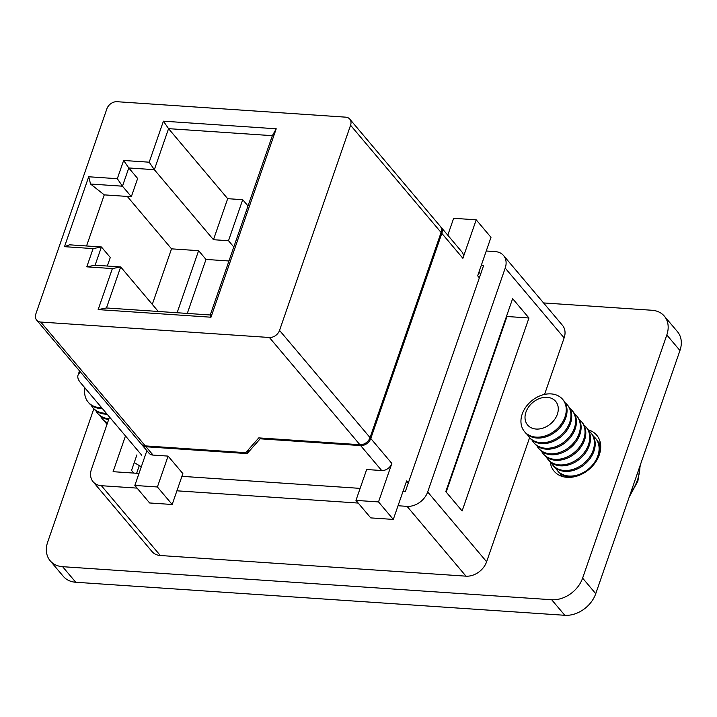 <?xml version="1.0" encoding="UTF-8"?>
<svg xmlns="http://www.w3.org/2000/svg" width="717" height="717" viewBox="0 0 717 717"><rect width="100%" height="100%" fill="white"/><g stroke="black" fill="none" stroke-linecap="round" stroke-linejoin="round"><path stroke-width="1.08" d="M588.182 429.841A27.882 21.143 139.8 0 1 596.732 435.219A27.882 21.143 139.8 0 1 595.271 462.608A27.882 21.143 139.8 0 1 567.075 477.334A27.882 21.143 139.8 0 1 554.116 471.194A27.882 21.143 139.8 0 1 550.244 461.865M543.558 302.933L651.905 310.255A26.771 20.291 139.8 0 1 664.345 316.143L677.484 331.702A26.771 20.291 139.8 0 1 679.949 350.523L595.746 593.685A26.771 20.291 139.8 0 1 564.808 615.294L75.751 582.258A26.771 20.291 139.8 0 1 63.32 576.36L50.181 560.802A26.771 20.291 139.8 0 1 47.707 541.98L93.819 408.824M664.345 316.143A26.771 20.291 139.8 0 1 666.819 334.956L582.616 578.117A26.771 20.291 139.8 0 1 551.669 599.735L62.612 566.69A26.771 20.291 139.8 0 1 50.181 560.802M505.207 268.086A17.844 13.533 -40.2 0 0 503.558 255.548L562.486 325.348A17.844 13.533 139.8 0 1 564.136 337.895L505.207 268.086L427.682 491.952L486.619 561.761L529.594 437.648M544.57 394.404L564.136 337.895M486.619 561.761A17.844 13.533 139.8 0 1 465.987 576.163L407.05 506.354L398.034 505.745M137.09 488.116L101.393 485.705L160.33 555.514L465.987 576.163M160.33 555.514A17.844 13.533 139.8 0 1 152.04 551.588L93.102 481.779A17.844 13.533 -40.2 0 0 101.393 485.705M139.304 465.593L136.642 473.274M93.102 481.779A17.844 13.533 -40.2 0 1 91.462 469.241L109.531 417.052M486.251 251.004L495.268 251.613A17.844 13.533 -40.2 0 1 503.558 255.548M462.115 510.97L528.949 317.99L512.619 298.648L445.795 491.629L462.115 510.97M358.204 503.056L176.92 490.813M403.053 491.279L405.383 491.432L483.572 265.64L481.232 265.478M125.475 435.936L113.098 471.687L138.999 473.435M181.93 476.339L360.122 488.376M407.05 506.354A17.844 13.533 -40.2 0 0 427.682 491.952M506.596 316.045L506.982 316.502L446.18 492.086M133.801 473.086L131.534 470.397L136.911 454.892M506.982 316.502L528.949 317.99M36.657 320.114L141.213 443.966A8.783 6.659 -40.2 0 0 145.291 445.893L245.752 452.687L258.792 437.881L359.898 444.71A8.783 6.659 -40.2 0 0 370.053 437.621L441.089 232.478A8.783 6.659 -40.2 0 0 440.274 226.303L349.762 119.085A8.783 6.659 -40.2 0 0 345.684 117.158L117.041 101.706A8.783 6.659 -40.2 0 0 106.887 108.796L35.85 313.938A8.783 6.659 -40.2 0 0 36.657 320.114A8.783 6.659 -40.2 0 0 40.744 322.05L269.386 337.492A8.783 6.659 -40.2 0 0 279.531 330.403L350.568 125.26A8.783 6.659 -40.2 0 0 349.762 119.085M227.674 198.681L213.469 239.711L228.508 240.724L242.713 199.693L227.674 198.681L168.558 128.657L154.352 169.687L128.782 167.957L122.464 186.196L90.557 184.036L104.261 194.872L131.336 196.7L137.646 178.461L128.782 167.957L123.629 160.474L149.199 162.194L163.413 121.173L276.224 128.791L210.977 317.219L98.157 309.592L112.372 268.57L86.793 266.841L93.111 248.602L64.503 246.675L88.711 176.767L117.319 178.703L123.629 160.474M228.508 240.724L233.805 246.998M242.713 199.693L248.01 205.967M228.965 260.979L205.994 259.429L187.298 313.428M205.994 259.429L198.609 250.672L177.117 312.737M198.609 250.672L171.533 248.844L152.291 304.393M107.326 266.034L110.284 257.484L101.42 246.98L95.101 265.209L120.68 266.939L106.466 307.969L210.26 314.978L272.352 135.674L168.558 128.657L163.413 121.173M158.269 311.465L120.68 266.939L112.372 268.57M213.469 239.711L154.352 169.687L149.199 162.194M127.276 196.422L171.533 248.844M131.336 196.7L122.464 186.196L117.319 178.703M104.261 194.872L86.56 245.976M64.503 246.675L69.504 244.82L101.42 246.98L93.111 248.602M134.24 462.599L141.303 466.785M80.627 372.195A28.106 11.311 -160.9 0 0 78.045 375.134A28.106 11.311 -160.9 0 0 80.537 382.708L141.751 455.223M95.101 265.209L86.793 266.841M106.466 307.969L98.157 309.592M210.26 314.978L210.977 317.219M272.352 135.674L276.224 128.791M88.711 176.767L90.557 184.036M260.459 437.997L260.172 438.804L360.633 445.589A8.783 6.659 -40.2 0 0 370.788 438.499L391.849 463.442A8.783 6.659 139.8 0 1 381.695 470.531L366.656 469.518L355.964 500.394L370.734 517.898L393.301 519.422L378.522 501.918L391.849 463.442M248.557 449.496L247.141 453.601L260.172 438.804M479.35 277.811L477.665 275.803L490.984 237.336L476.205 219.823L462.886 258.299L441.824 233.357L370.788 438.499M441.824 233.357A8.783 6.659 -40.2 0 0 441.018 227.181A8.783 6.659 -40.2 0 0 440.623 226.769M141.607 444.379A8.783 6.659 -40.2 0 0 141.948 444.836A8.783 6.659 -40.2 0 0 146.035 446.772L247.141 453.601M172.179 504.49L157.399 486.977L134.841 485.454L149.62 502.967L172.179 504.49L182.871 473.605L168.092 456.102L153.053 455.089A8.783 6.659 139.8 0 1 148.975 453.153L141.948 444.836M393.301 519.422L406.62 480.946L408.314 482.953M134.841 485.454L146.877 450.679M157.399 486.977L168.092 456.102M378.522 501.918L355.964 500.394M476.205 219.823L453.646 218.3L447.793 235.203M441.018 227.181L462.071 252.124A8.783 6.659 139.8 0 1 462.886 258.299M92.045 396.331A18.337 13.901 139.8 0 1 90.647 394.682M101.635 407.695A24.987 18.947 139.8 0 1 99.788 407.65A24.987 18.947 139.8 0 1 88.182 402.147A24.987 18.947 139.8 0 1 84.973 387.96M102.406 408.609A24.987 18.947 139.8 0 1 100.568 408.565A24.987 18.947 139.8 0 1 88.962 403.071L88.182 402.147M106.322 413.252A24.987 18.947 139.8 0 1 104.485 413.207A24.987 18.947 139.8 0 1 92.878 407.713A24.987 18.947 139.8 0 1 91.167 405.186M107.102 414.166A24.987 18.947 139.8 0 1 105.256 414.13A24.987 18.947 139.8 0 1 93.649 408.627L92.878 407.713M108.939 418.746A24.987 18.947 139.8 0 1 97.566 413.27A24.987 18.947 139.8 0 1 95.854 410.742M108.661 419.553A24.987 18.947 139.8 0 1 98.346 414.184L97.566 413.27M107.541 422.788A24.987 18.947 139.8 0 1 102.262 418.827A24.987 18.947 139.8 0 1 100.55 416.299M107.389 423.245A24.987 18.947 139.8 0 1 103.033 419.741L102.262 418.827M106.95 424.383L106.976 424.419A24.987 18.947 139.8 0 1 106.95 424.383A24.987 18.947 139.8 0 1 105.238 421.856M557.351 414.256A18.337 13.901 139.8 0 1 536.155 429.053A18.337 13.901 139.8 0 1 525.937 412.132A18.337 13.901 139.8 0 1 547.134 397.326A18.337 13.901 139.8 0 1 557.351 414.256M536.119 437.128A24.987 18.947 139.8 0 1 524.512 431.625A24.987 18.947 139.8 0 1 522.209 414.067A24.987 18.947 139.8 0 1 551.086 393.902A24.987 18.947 139.8 0 1 562.693 399.396A24.987 18.947 139.8 0 1 564.996 416.953A24.987 18.947 139.8 0 1 536.119 437.128M562.693 399.396L563.472 400.31A24.987 18.947 139.8 0 1 565.776 417.877A24.987 18.947 139.8 0 1 536.89 438.042A24.987 18.947 139.8 0 1 525.283 432.548L524.512 431.625M565.184 402.837A24.987 18.947 139.8 0 1 567.389 404.953A24.987 18.947 139.8 0 1 569.692 422.519A24.987 18.947 139.8 0 1 540.806 442.685A24.987 18.947 139.8 0 1 529.2 437.191A24.987 18.947 139.8 0 1 527.488 434.663M567.389 404.953L568.16 405.876A24.987 18.947 139.8 0 1 570.463 423.433A24.987 18.947 139.8 0 1 541.586 443.599A24.987 18.947 139.8 0 1 529.98 438.105L529.2 437.191M569.872 408.403A24.987 18.947 139.8 0 1 572.076 410.509A24.987 18.947 139.8 0 1 574.38 428.076A24.987 18.947 139.8 0 1 545.503 448.242A24.987 18.947 139.8 0 1 533.896 442.748A24.987 18.947 139.8 0 1 532.184 440.22M572.076 410.509L572.856 411.433A24.987 18.947 139.8 0 1 575.159 428.99A24.987 18.947 139.8 0 1 546.273 449.165A24.987 18.947 139.8 0 1 534.667 443.662L533.896 442.748M574.568 413.96A24.987 18.947 139.8 0 1 576.773 416.066A24.987 18.947 139.8 0 1 579.076 433.633A24.987 18.947 139.8 0 1 550.19 453.798A24.987 18.947 139.8 0 1 538.584 448.304A24.987 18.947 139.8 0 1 536.872 445.777M576.773 416.066L577.543 416.989A24.987 18.947 139.8 0 1 579.847 434.547A24.987 18.947 139.8 0 1 550.97 454.721A24.987 18.947 139.8 0 1 539.363 449.218L538.584 448.304M579.255 419.517A24.987 18.947 139.8 0 1 581.46 421.623A24.987 18.947 139.8 0 1 583.763 439.189A24.987 18.947 139.8 0 1 554.886 459.355A24.987 18.947 139.8 0 1 543.28 453.861A24.987 18.947 139.8 0 1 541.568 451.334M581.46 421.623L582.24 422.546A24.987 18.947 139.8 0 1 584.543 440.113A24.987 18.947 139.8 0 1 555.657 460.278A24.987 18.947 139.8 0 1 544.051 454.784L543.28 453.861M583.952 425.073A24.987 18.947 139.8 0 1 586.156 427.189A24.987 18.947 139.8 0 1 588.46 444.746A24.987 18.947 139.8 0 1 559.574 464.921A24.987 18.947 139.8 0 1 547.967 459.418A24.987 18.947 139.8 0 1 546.255 456.89M586.156 427.189L586.927 428.103A24.987 18.947 139.8 0 1 589.231 445.669A24.987 18.947 139.8 0 1 560.353 465.835A24.987 18.947 139.8 0 1 548.747 460.341L547.967 459.418M588.639 430.63A24.987 18.947 139.8 0 1 590.844 432.745A24.987 18.947 139.8 0 1 593.147 450.303A24.987 18.947 139.8 0 1 564.27 470.477A24.987 18.947 139.8 0 1 552.664 464.974A24.987 18.947 139.8 0 1 550.952 462.447M590.844 432.745L591.624 433.66A24.987 18.947 139.8 0 1 593.927 451.226A24.987 18.947 139.8 0 1 565.041 471.392A24.987 18.947 139.8 0 1 553.434 465.898L552.664 464.974M593.335 436.187A24.987 18.947 139.8 0 1 595.54 438.302A24.987 18.947 139.8 0 1 597.844 455.86A24.987 18.947 139.8 0 1 568.957 476.034A24.987 18.947 139.8 0 1 557.351 470.531A24.987 18.947 139.8 0 1 555.639 468.004M574.183 476.805A24.987 18.947 139.8 0 1 569.737 476.948A24.987 18.947 139.8 0 1 558.131 471.454L557.351 470.531M562.047 476.097L562.388 476.5A24.987 18.947 139.8 0 1 562.047 476.097A24.987 18.947 139.8 0 1 560.336 473.57M598.023 441.744A24.987 18.947 139.8 0 1 600.228 443.859A24.987 18.947 139.8 0 1 600.577 444.289L600.228 443.859M595.54 438.302L596.311 439.216A24.987 18.947 139.8 0 1 598.892 455.94M666.819 334.956L679.949 350.523M62.612 566.69L75.751 582.258M551.669 599.735L564.808 615.294M582.616 578.117L595.746 593.685M359.898 444.71L269.386 337.492M279.531 330.403L370.053 437.621M441.089 232.478L350.568 125.26M40.744 322.05L145.291 445.893M381.695 470.531L360.633 445.589M146.035 446.772L153.053 455.089M639.949 466.032A48.855 37.042 139.8 0 1 630.404 493.601M78.045 375.134L79.515 370.886M478.938 272.11L480.632 274.118M640.317 464.974L637.861 481.17L629.293 496.809"/></g></svg>
